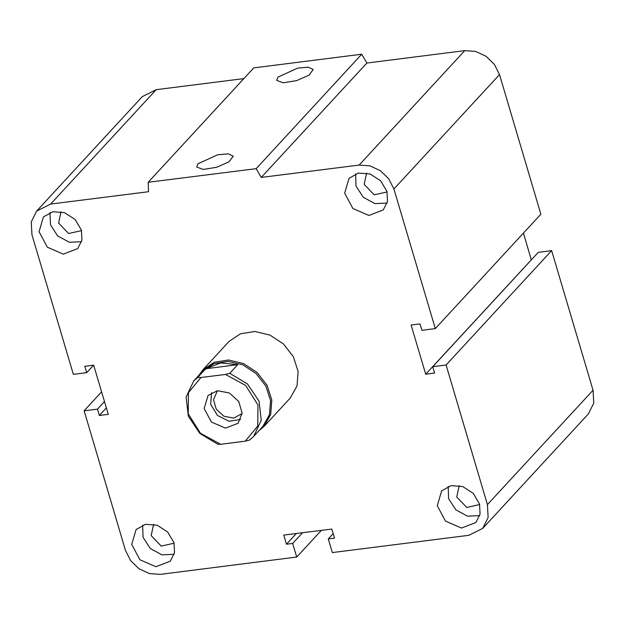 <?xml version="1.0" encoding="UTF-8"?>
<svg xmlns="http://www.w3.org/2000/svg" width="625" height="625" viewBox="0 0 625 625"><rect width="100%" height="100%" fill="white"/><g stroke="black" fill="none" stroke-linecap="round" stroke-linejoin="round"><path stroke-width="0.94" d="M202.766 369.969L229.094 341.445L240.523 333.75L254.867 331.516L269.945 335.094L283.469 343.945L293.367 356.719L298.141 371.461L297.062 385.938L290.297 397.945L263.961 426.469L270.734 414.469L271.812 399.984L267.039 385.242L257.133 372.469L243.617 363.617L228.539 360.039L214.188 362.266L202.766 369.969L198.648 375.664M81.531 230.633L68.633 233.508L58.57 223.062L61.039 211.719M387.102 191.977L374.195 194.844L364.141 184.406L366.609 173.062M479.695 504.562L466.789 507.43L456.727 496.992L459.203 485.641M174.125 543.219L161.219 546.094L151.164 535.648L153.633 524.305M173.977 542.695L174.547 552.75L170.344 561.141L155.914 566.703L139.898 559.742L131.68 544.336L136.07 529.5L145.492 524.312L157.156 525.242L167.672 532.031L173.977 542.695M142.617 525.133L143.023 537.359L150.273 548.5L161.953 554.836L174.18 554.266M479.539 504.031L480.109 514.086L475.914 522.477L461.484 528.047L445.469 521.086L437.25 505.672L441.641 490.844L451.055 485.648L462.727 486.586L473.242 493.375L479.539 504.031M448.187 486.469L448.594 498.703L455.844 509.844L467.523 516.18L479.742 515.609M386.953 191.445L387.523 201.5L383.32 209.898L368.891 215.461L352.875 208.5L344.656 193.086L349.047 178.258L358.469 173.062L370.133 174L380.648 180.789L386.953 191.445M355.594 173.891L356 186.117L363.25 197.258L374.93 203.594L387.156 203.023M81.383 230.109L81.953 240.164L77.75 248.555L63.32 254.117L47.305 247.156L39.086 231.75L43.477 216.914L52.898 211.727L64.562 212.656L75.086 219.445L81.383 230.109M50.023 212.547L50.43 224.773L57.68 235.914L69.359 242.25L81.586 241.68M198.008 163.734L217.711 154.75L228.328 153.805L233.266 156.172L229.102 161.789L216.672 167.289L203.25 169.445L196.703 167L198.008 163.734M277.977 77.109L297.68 68.125L308.297 67.18L313.234 69.547L309.07 75.172L296.641 80.664L283.219 82.828L276.672 80.375L277.977 77.109M148.18 182.297L253.789 67.906L361.75 54.242L256.148 168.641L148.18 182.297L148.492 191.703L50.594 204.094L36.648 211.063L31.25 221.859L31.984 234.781L73.336 374.383L86.688 372.695L93.594 365.211M86.688 372.695L84.797 366.32L93.695 365.195L108.258 414.359L99.359 415.484L97.469 409.117L84.125 410.805L125.477 550.406L130.602 560.602L139.016 568.727L149.43 573.555L160.266 574.336L296.734 557.07L292.688 543.414L286.453 544.203L283.758 535.102L331.82 529.023L334.516 538.125L328.289 538.914L332.328 552.57L468.797 535.305L482.742 528.328L488.141 517.539L487.406 504.609L446.055 365.016L432.711 366.703L434.594 373.07L425.695 374.203L411.133 325.039L420.031 323.906L421.922 330.281L435.273 328.594L393.922 188.992L388.789 178.797L380.375 170.672L369.961 165.844L359.125 165.055L261.227 177.445L366.836 63.047L361.75 54.242M435.273 328.594L540.875 214.195L499.523 74.594L494.398 64.398L485.984 56.273L475.57 51.445L464.734 50.664L366.836 63.047M425.695 374.203L531.305 259.805L523.398 233.125M432.711 366.703L538.312 252.305L551.664 250.617L593.016 390.219L593.75 403.141L588.352 413.938L482.742 528.328M99.359 415.484L106.352 407.914M446.055 365.016L551.664 250.617M97.469 409.117L104.461 401.539M84.125 410.805L101.602 391.875M296.734 557.07L321.414 530.336M292.688 543.414L302.562 532.719M286.453 544.203L296.328 533.508M328.289 538.914L333.18 533.609M243.914 78.602L156.203 89.695L142.258 96.672L36.648 211.063M261.227 177.445L256.148 168.641M197.797 377.352L193.688 381.031L186.094 397.133L188.336 416.273L199.836 433.43L217.57 444.117L220.703 444.305L245.211 441.203L249.562 440.07L253.664 436.398L261.266 420.289L259.023 401.148L247.523 383.992L229.781 373.305L225.438 374.438L200.922 377.539L197.797 377.352L205.734 368.758L237.719 364.711L229.781 373.305M205.734 368.758L220.602 362.938L237.719 364.711M225.438 374.438L245.711 385.445L257.93 404.961L257.742 426.055L245.211 441.203M220.703 444.305L200.43 433.305L188.211 413.781L188.398 392.695L200.922 377.539M217.539 390.711L229.375 392.945L238.781 401.516L242.125 413.109L238.125 423.273L225.445 428.156L211.375 422.047L204.156 408.508L208.016 395.477L217.539 390.711M253.664 436.398L262.82 426.477L269.453 414.711L270.516 400.523L265.836 386.07L256.133 373.555L242.883 364.883L228.102 361.375L214.047 363.562L202.852 371.109L193.688 381.031M242.109 413.523L233.719 418.094L223.992 416.258L216.266 409.219L213.516 399.688L217.414 390.727M211.586 392.648L210.734 404.375L217.477 415.43L229.039 421.266L240.656 419.484M258.625 431.031L263.961 426.469M359.125 165.055L464.734 50.664M393.922 188.992L499.523 74.594M50.594 204.094L156.203 89.695M487.406 504.609L593.016 390.219"/></g></svg>
